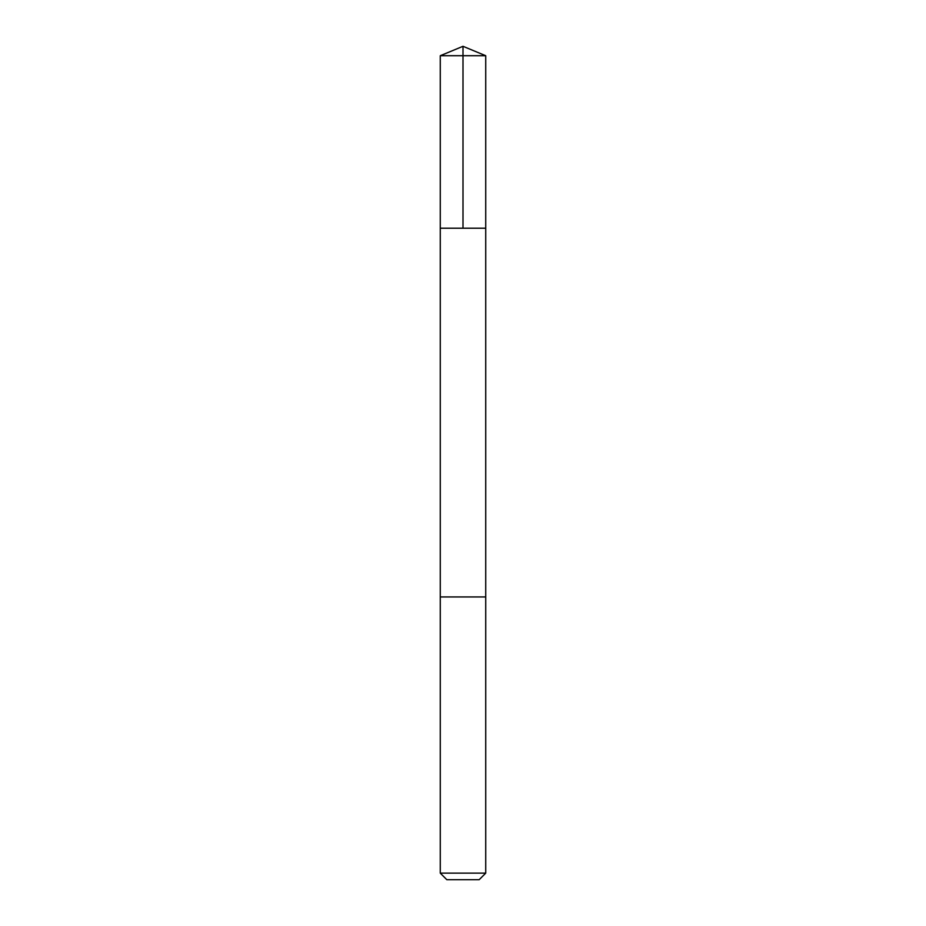 <?xml version="1.0" encoding="UTF-8"?>
<svg xmlns="http://www.w3.org/2000/svg" width="926" height="926" viewBox="0 0 926 926"><rect width="100%" height="100%" fill="white"/><g stroke="black" fill="none" stroke-linecap="round" stroke-linejoin="round"><path stroke-width="1.39" d="M440.267 228.224L485.733 228.224L485.733 55.722L440.267 55.722L440.267 228.224L485.733 228.224L485.733 596.946L440.267 596.946L440.267 228.224M478.383 596.946L440.267 596.946L440.267 873.137L485.733 873.137L485.733 596.946L478.383 596.946M485.733 873.137L479.17 879.7L446.83 879.7L440.267 873.137M440.267 55.722L463 46.3L463 228.224M463 46.3L485.733 55.722"/></g></svg>
